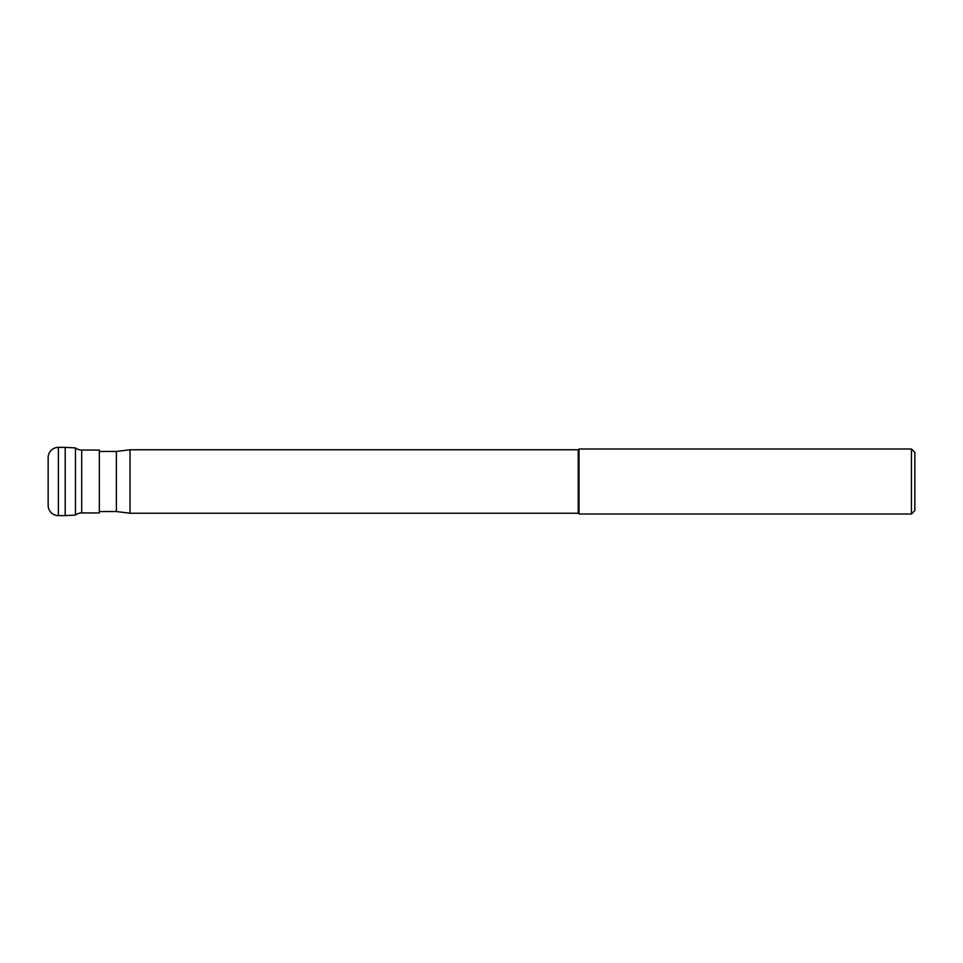 <?xml version="1.0" encoding="UTF-8"?>
<svg xmlns="http://www.w3.org/2000/svg" width="963" height="963" viewBox="0 0 963 963"><rect width="100%" height="100%" fill="white"/><g stroke="black" fill="none" stroke-linecap="round" stroke-linejoin="round"><path stroke-width="1.44" d="M58.382 447.374A10.232 10.232 0 0 0 48.15 457.618L48.15 505.382A10.232 10.232 0 0 0 58.382 515.626L65.207 515.626L65.207 447.374L58.382 447.374L58.382 515.626M75.451 515.085L65.207 515.626L65.207 447.374L75.451 447.915A10.232 10.232 0 0 0 81.711 450.058L81.711 512.942A10.232 10.232 0 0 0 75.451 515.085L75.451 447.915M81.711 512.942L99.333 512.942L99.333 450.058L81.711 450.058M99.333 511.546L116.391 511.546L116.391 451.454L99.333 451.454M116.391 451.454L130.041 449.769L130.041 513.231L116.391 511.546M130.041 513.231L578.233 513.231L578.233 449.769L130.041 449.769M578.233 449.769L579.004 448.999L579.004 514.001L578.233 513.231M579.004 514.001L911.443 514.001L911.443 448.999L579.004 448.999M911.443 448.999L914.85 452.405L914.85 510.595L911.443 514.001"/></g></svg>
